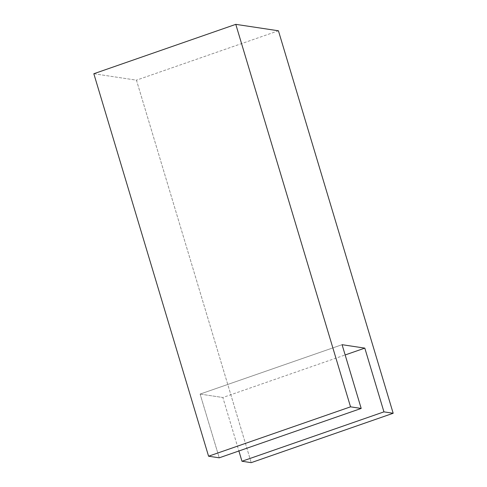 <?xml version="1.0" encoding="UTF-8"?>
<svg xmlns="http://www.w3.org/2000/svg" width="487" height="487" viewBox="0 0 487 487"><rect width="100%" height="100%" fill="white"/><g stroke="black" fill="none" stroke-linecap="round" stroke-linejoin="round"><path stroke-width="0.37" stroke-dasharray="2.44 1.83" d="M200.108 394.08L222.851 397.508L345.155 354.962L222.851 397.508L238.892 450.986L222.851 397.508L200.108 394.08L342.075 344.693L200.108 394.08L219.235 457.823L200.108 394.08M93.827 73.738L136.463 80.166L251.213 462.65L136.463 80.166L93.827 73.738M278.424 30.784L136.463 80.166L278.424 30.784"/><path stroke-width="0.73" d="M345.155 354.962L364.812 348.126L342.075 344.693L361.196 408.441L219.235 457.823L208.576 456.216L93.827 73.738L235.787 24.35L278.424 30.784L235.787 24.35L350.537 406.834L208.576 456.216L219.235 457.823L361.196 408.441L350.537 406.834L361.196 408.441L342.075 344.693L364.812 348.126L345.155 354.962M238.892 450.986L241.972 461.256L383.939 411.868L364.812 348.126L383.939 411.868L241.972 461.256L238.892 450.986M251.213 462.65L241.972 461.256L251.213 462.65L393.173 413.262L383.939 411.868L393.173 413.262L278.424 30.784L393.173 413.262L251.213 462.65M208.576 456.216L350.537 406.834L235.787 24.35L93.827 73.738L208.576 456.216"/></g></svg>
